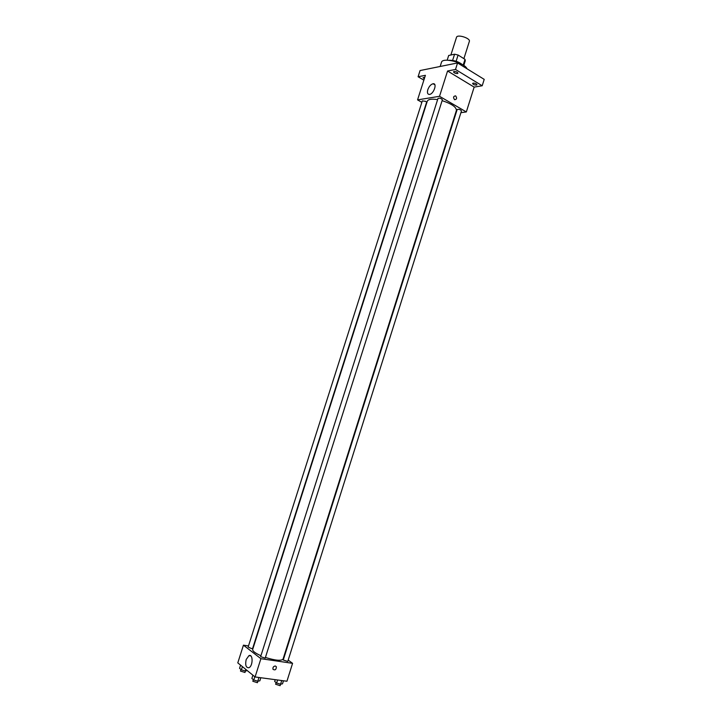 <?xml version="1.0" encoding="UTF-8"?>
<svg xmlns="http://www.w3.org/2000/svg" width="722" height="722" viewBox="0 0 722 722"><rect width="100%" height="100%" fill="white"/><g stroke="black" fill="none" stroke-linecap="round" stroke-linejoin="round"><path stroke-width="1.08" d="M463.894 58.644L469.354 41.398C470.717 38.23 457.216 33.952 456.503 37.327L450.88 54.998M448.678 55.477L447.171 60.197L448.678 55.477L454.58 54.204L458.091 55.034L465.013 59.348L465.275 60.765L463.786 65.467L465.275 60.765M448.958 60.278C453.894 60.143 458.335 61.55 462.279 64.511M452.604 60.413L454.58 54.204M463.199 65.07L465.013 59.348M456.123 61.262L458.091 55.034M466.99 68.761C464.652 62.561 442.342 57.011 441.449 62.372L440.149 66.478M423.859 80.151L418.083 76.749L420.06 70.548L457.558 62.949L484.209 79.375L482.197 85.765L474.155 87.109L466.331 111.937L460.916 112.677M455.952 113.363L455.456 113.426M424.283 78.815L423.065 77.651L424.735 77.416M418.083 76.749L425.402 75.323L417.56 99.88L439.527 96.297L447.568 71L455.501 69.456L457.558 62.949M427.821 89.69C429.103 86.324 430.872 84.348 433.11 83.743C437.532 82.994 433.696 94.185 429.446 94.429C427.55 94.365 427.009 92.786 427.821 89.69M455.501 69.456L482.197 85.765M457.423 73.545C455.302 73.482 454.003 72.913 453.524 71.812L454.039 71.487C456.16 71.541 457.459 72.119 457.947 73.211L457.423 73.545M476.43 85.106C474.345 85.043 473.072 84.483 472.603 83.436L473.145 83.111C475.238 83.174 476.511 83.734 476.971 84.781L476.43 85.106M447.568 71L474.155 87.109M265.425 657.453C275.371 660.522 281.255 661.063 283.06 659.087L456.403 110.421C456.349 107.018 451.584 103.76 442.108 100.647M437.613 99.618C431.657 98.706 428.218 99.23 427.298 101.188L252.673 649.448C252.465 651.082 255.218 653.175 260.931 655.729M439.527 96.297L466.331 111.937M421.847 102.334L417.56 99.88M442.387 99.771C441.223 98.373 439.761 97.903 438.01 98.382L260.633 656.668L265.209 658.112L442.387 99.771M461.484 110.872C460.338 109.509 458.894 109.067 457.161 109.527L283.259 660.007L287.771 661.451L461.484 110.872M425.8 101.369L426.594 102.271L252.628 648.437L251.455 648.564L248.142 647.038L422.307 100.89L425.8 101.369M455.681 95.918C457.161 98.201 456.791 99.456 454.58 99.699C453.001 97.452 453.344 96.179 455.6 95.873L455.681 95.918C457.161 98.201 456.791 99.456 454.58 99.699C453.001 97.452 453.344 96.179 455.6 95.873L455.681 95.918M248.485 645.946L243.44 645.17L260.895 658.69L292.581 663.337L288.195 660.088M243.44 645.17L237.791 662.868L255.083 676.965L286.932 681.243L292.581 663.337M255.083 676.965L260.895 658.69M246.184 659.52L248.946 655.648C253.151 653.518 253.115 666.171 248.882 667.733C245.958 667.832 245.056 665.097 246.184 659.52M275.335 665.991L276.364 666.758C276.246 669.682 275.127 670.53 273.006 669.312C272.681 667.39 273.457 666.28 275.335 665.991L276.364 666.758C276.246 669.682 275.127 670.53 273.006 669.303M240.57 665.133L239.551 668.31L241.383 669.817L245.299 670.982L247.33 670.648M245.299 670.982L245.805 669.402M241.383 669.817L242.402 666.623M245.453 670.955L244.975 672.471L240.48 671.072L240.986 669.484M252.908 675.187L251.87 678.445L253.783 680.016L257.79 681.207L259.848 680.819L260.822 677.732M257.79 681.207L258.963 677.489M253.783 680.016L254.821 676.749M257.889 681.189L257.411 682.705L252.817 681.252L253.332 679.646M275.244 679.673L274.676 681.478L276.634 683.039L280.569 684.212L282.519 683.815L283.475 680.783M280.569 684.212L281.724 680.548M276.634 683.039L277.6 679.989M280.587 684.203L280.118 685.683L275.605 684.23L276.12 682.624M434.861 84.781L433.11 83.743M250.823 655.919L248.946 655.648"/></g></svg>
